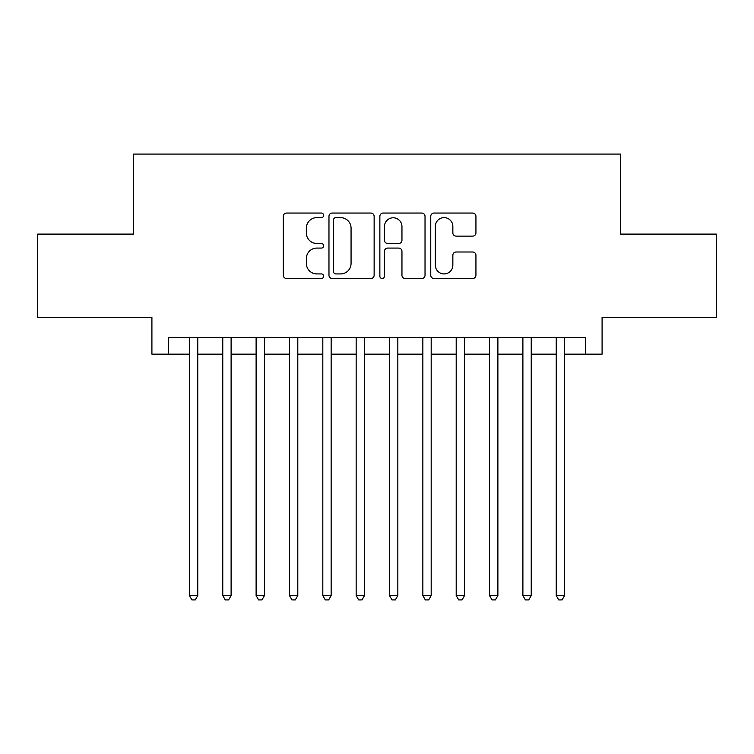 <?xml version="1.0" encoding="UTF-8"?>
<svg xmlns="http://www.w3.org/2000/svg" width="754" height="754" viewBox="0 0 754 754"><rect width="100%" height="100%" fill="white"/><g stroke="black" fill="none" stroke-linecap="round" stroke-linejoin="round"><path stroke-width="1.13" d="M323.645 215.342A2.29 2.29 0 0 0 321.355 213.052L286.577 213.052A3.27 3.27 0 0 0 283.306 216.323L283.306 275.238A3.27 3.27 0 0 0 286.577 278.518L321.355 278.518A2.29 2.29 0 0 0 323.645 276.218A2.29 2.29 0 0 0 321.355 273.928L316.859 273.928A10.471 10.471 0 0 1 306.378 263.457L306.378 258.547A10.471 10.471 0 0 1 316.859 248.075L321.355 248.075A2.29 2.29 0 0 0 323.645 245.785A2.29 2.29 0 0 0 321.355 243.495L316.859 243.495A10.471 10.471 0 0 1 306.378 233.014L306.378 228.104A10.471 10.471 0 0 1 316.859 217.633L321.355 217.633A2.29 2.29 0 0 0 323.645 215.342M472.654 236.125A3.27 3.27 0 0 0 475.934 232.854L475.934 216.323A3.27 3.27 0 0 0 472.654 213.052L434.031 213.052A3.27 3.27 0 0 0 430.76 216.323L430.76 275.238A3.27 3.27 0 0 0 434.031 278.518L472.654 278.518A3.27 3.27 0 0 0 475.934 275.238L475.934 255.276A3.27 3.27 0 0 0 472.654 251.996L456.132 251.996A3.27 3.27 0 0 0 452.852 255.276L452.852 265.172A8.756 8.756 0 0 1 444.097 273.928A8.756 8.756 0 0 1 435.341 265.172L435.341 226.388A8.756 8.756 0 0 1 444.097 217.633A8.756 8.756 0 0 1 452.852 226.388L452.852 232.854A3.27 3.27 0 0 0 456.132 236.125L472.654 236.125M168.585 354.154L168.585 337.481L585.415 337.481L585.415 354.154L602.088 354.154L602.088 317.481L716.3 317.481L716.3 234.108L620.429 234.108L620.429 154.08L133.571 154.08L133.571 234.108L37.7 234.108L37.7 317.481L151.912 317.481L151.912 354.154L189.424 354.154M374.135 216.323A3.27 3.27 0 0 0 370.864 213.052L332.241 213.052A3.27 3.27 0 0 0 328.97 216.323L328.97 275.238A3.27 3.27 0 0 0 332.241 278.518L370.864 278.518A3.27 3.27 0 0 0 374.135 275.238L374.135 216.323M383.136 213.052L421.759 213.052A3.27 3.27 0 0 1 425.03 216.323L425.03 275.238A3.27 3.27 0 0 1 421.759 278.518L405.228 278.518A3.27 3.27 0 0 1 401.957 275.238L401.957 251.346A3.27 3.27 0 0 0 398.687 248.075L387.716 248.075A3.27 3.27 0 0 0 384.446 251.346L384.446 276.218A2.29 2.29 0 0 1 382.155 278.518A2.29 2.29 0 0 1 379.865 276.218L379.865 216.323A3.27 3.27 0 0 1 383.136 213.052M197.765 354.154L222.769 354.154M231.11 354.154L256.115 354.154M264.456 354.154L289.47 354.154M297.802 354.154L322.816 354.154M331.147 354.154L356.161 354.154M364.493 354.154L389.507 354.154M397.839 354.154L422.853 354.154M431.184 354.154L456.198 354.154M464.53 354.154L489.544 354.154M497.885 354.154L522.89 354.154M531.231 354.154L556.235 354.154M564.576 354.154L585.415 354.154M335.841 217.633A2.29 2.29 0 0 0 333.551 219.923L333.551 271.638A2.29 2.29 0 0 0 335.841 273.928L340.582 273.928A10.471 10.471 0 0 0 351.062 263.457L351.062 228.104A10.471 10.471 0 0 0 340.582 217.633L335.841 217.633M401.957 226.549A8.756 8.756 0 0 0 393.202 217.793A8.756 8.756 0 0 0 384.446 226.549L384.446 240.215A3.27 3.27 0 0 0 387.716 243.495L398.687 243.495A3.27 3.27 0 0 0 401.957 240.215L401.957 226.549M197.765 337.481L197.765 595.585L189.424 595.585L189.424 337.481M197.765 595.585L195.258 599.92L191.931 599.92L189.424 595.585M231.11 337.481L231.11 595.585L222.769 595.585L222.769 337.481M231.11 595.585L228.613 599.92L225.276 599.92L222.769 595.585M264.456 337.481L264.456 595.585L256.115 595.585L256.115 337.481M264.456 595.585L261.958 599.92L258.622 599.92L256.115 595.585M297.802 337.481L297.802 595.585L289.47 595.585L289.47 337.481M297.802 595.585L295.304 599.92L291.968 599.92L289.47 595.585M331.147 337.481L331.147 595.585L322.816 595.585L322.816 337.481M331.147 595.585L328.65 599.92L325.313 599.92L322.816 595.585M364.493 337.481L364.493 595.585L356.161 595.585L356.161 337.481M364.493 595.585L361.995 599.92L358.659 599.92L356.161 595.585M397.839 337.481L397.839 595.585L389.507 595.585L389.507 337.481M397.839 595.585L395.341 599.92L392.005 599.92L389.507 595.585M431.184 337.481L431.184 595.585L422.853 595.585L422.853 337.481M431.184 595.585L428.687 599.92L425.35 599.92L422.853 595.585M464.53 337.481L464.53 595.585L456.198 595.585L456.198 337.481M464.53 595.585L462.032 599.92L458.696 599.92L456.198 595.585M497.885 337.481L497.885 595.585L489.544 595.585L489.544 337.481M497.885 595.585L495.378 599.92L492.042 599.92L489.544 595.585M531.231 337.481L531.231 595.585L522.89 595.585L522.89 337.481M531.231 595.585L528.724 599.92L525.387 599.92L522.89 595.585M564.576 337.481L564.576 595.585L556.235 595.585L556.235 337.481M564.576 595.585L562.069 599.92L558.742 599.92L556.235 595.585"/></g></svg>
